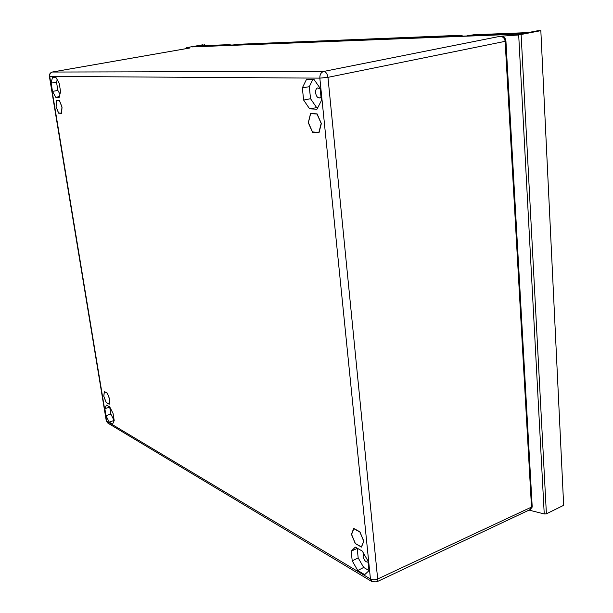 <?xml version="1.0" encoding="UTF-8"?>
<svg xmlns="http://www.w3.org/2000/svg" width="613" height="613" viewBox="0 0 613 613"><rect width="100%" height="100%" fill="white"/><g stroke="black" fill="none" stroke-linecap="round" stroke-linejoin="round"><path stroke-width="0.92" d="M109.122 404.067L106.156 402.389L103.804 396.197L104.386 391.63L107.352 393.262L109.727 399.5L109.122 404.067M352.214 560.841L351.195 551.194L355.318 547.11L362.268 551.072L367.953 560.887L368.949 570.703L364.681 574.649L357.754 570.511L352.214 560.841L358.184 557.922L363.678 567.446L368.934 570.542M112.6 424.127L109.198 422.096L106.003 415.721L104.846 408.687L106.401 405.055L109.796 406.994L113.053 413.438L114.21 420.556L112.6 424.127M308.4 122.623L310.607 113.673L316.998 114.003L321.181 123.428L318.89 132.408L312.507 131.933L308.4 122.623M306.554 79.269L313.917 79.33L320.109 88.218L321.373 100.678L316.982 109.198L309.642 108.861L303.627 100.057L302.339 87.881L306.554 79.269M52.488 91.368L51.124 83.1L52.496 77.261L55.844 77.284L59.2 83.261L60.572 91.643L59.139 97.444L55.791 97.291L52.488 91.368L57.883 90.471L59.951 94.157M59.461 100.701L56.542 100.555L56.112 106.677L58.58 112.968L61.499 113.183L61.951 107.045L59.461 100.701M355.364 543.516L361.417 546.949L363.724 541.218L359.892 532.03L353.816 528.697L351.594 534.444L355.364 543.516M376.643 581.89L529.831 509.732L531.494 507.089L377.669 578.994C375.072 580.067 372.666 580.067 370.444 578.994L372.229 581.783L376.643 581.89L377.669 578.994L327.955 77.345L505.143 41.339C504.66 38.121 502.875 36.466 499.794 36.374L323.779 71.422C321.059 72.319 319.741 74.556 319.833 78.135L370.444 578.994L106.608 421.169L49.699 76.418L319.833 78.135L327.955 77.345C327.319 73.759 325.932 71.782 323.779 71.422L52.312 72.043M505.94 41.255L532.199 506.721L531.486 506.775L505.143 41.339L505.94 41.255C505.771 38.948 504.652 37.232 502.583 36.098L499.794 36.374M502.583 36.098L518.69 34.987L544.237 513.947L529.678 510.269L532.199 507.074L531.494 507.089M186.429 48.596L186.268 47.691L203.018 44.757L192.122 46.925L520.215 34.067L537.471 30.788L540.835 30.65L518.69 34.972M186.314 47.73L189.501 47.937M529.004 510.123L529.678 510.269M544.237 513.962L546.398 513.824L521.127 34.657M540.835 30.65L563.661 505.319L546.398 513.824M204.527 44.695L204.65 45.63M357.754 570.511L363.678 567.446M351.195 551.194L357.195 548.397L358.184 557.922M368.076 562.044L367.961 562.113C365.662 562.182 364.03 560.228 363.065 556.259L363.823 553.761M109.198 422.096L114.194 420.441M106.003 415.721L110.846 414.043L114.018 420.342M104.846 408.687L109.712 407.101L110.846 414.043M309.642 108.861L317.886 107.436M303.627 100.057L310.538 98.708L316.492 107.375M302.339 87.881L309.289 86.701L310.538 98.708M312.944 79.322L309.289 86.701M320.982 96.869L319.542 97.95C317.503 97.919 316.193 96.218 315.611 92.854C315.457 90.08 316.178 88.425 317.772 87.897L320.193 89.077M320.262 89.697L320.729 94.333M57.185 79.675L56.549 82.318L57.883 90.471M51.124 83.1L56.549 82.318M55.791 97.291L59.338 96.647M474.324 34.742L524.559 32.734L518.246 33.661L467.458 35.684L467.481 36.129M518.246 33.661L519.97 34.075M196.957 46.734L203.141 45.707L228.756 44.672L223.178 45.377L197.685 46.389M473.68 34.788L467.458 35.684M453.773 36.673L453.743 36.228L460.578 35.293L463.696 36.282M230.94 45.408L236.388 44.366L460.156 35.339M453.743 36.228L230.902 45.071M236.963 44.328L236.388 44.366M228.756 44.672L231.369 45.01M202.995 45.73L197.639 46.389M463.681 36.098L467.474 35.945M525.908 32.987L474.087 34.749M353.709 528.421L351.433 534.306L355.279 543.57L361.471 547.08L363.831 541.218L359.908 531.831L353.709 528.421M319.013 132.692L321.358 123.512L317.082 113.872L310.546 113.535L308.293 122.684L312.492 132.201L319.013 132.692M109.191 404.251L109.811 399.584L107.382 393.209L104.356 391.546L103.758 396.213L106.164 402.534L109.191 404.251M61.576 113.374L62.043 107.099L59.492 100.616L56.503 100.463L56.067 106.723L58.587 113.152L61.576 113.374M189.524 48.052L52.465 71.997C50.258 72.595 49.232 74.05 49.385 76.357L49.699 76.418C49.515 74.058 50.481 72.579 52.572 71.989L189.586 48.052M371.585 581.4L108.179 423.299L106.241 420.61L49.392 76.395M106.271 420.825L107.589 422.932M186.39 48.603L186.268 47.707M203.493 45.676L229.086 44.642M236.741 44.335L460.539 35.293M526.782 32.818L524.973 32.696"/></g></svg>
